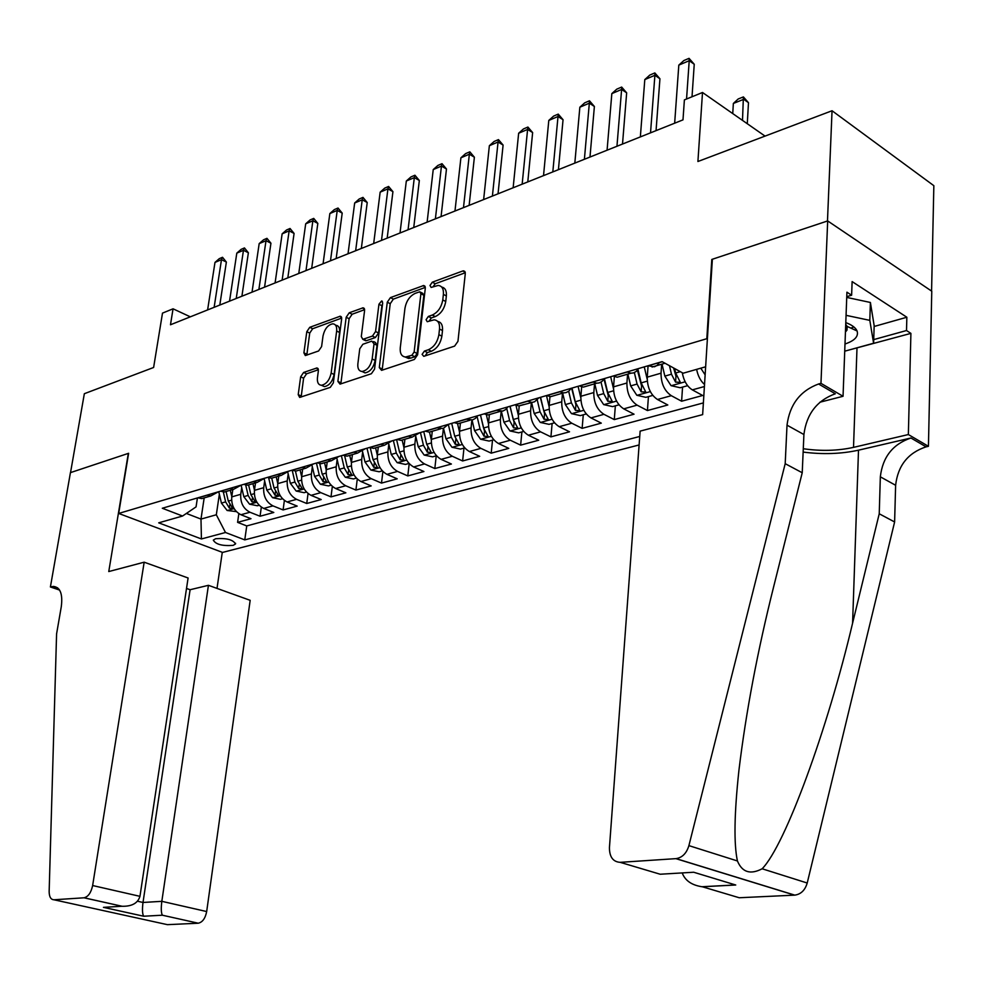 <?xml version="1.0" encoding="UTF-8"?>
<svg xmlns="http://www.w3.org/2000/svg" width="983" height="983" viewBox="0 0 983 983"><rect width="100%" height="100%" fill="white"/><g stroke="black" fill="none" stroke-linecap="round" stroke-linejoin="round"><path stroke-width="1.47" d="M422.1 354.371L423.796 356.337L454.601 346.114L457.955 341.334L465.291 273.618L463.62 270.829L462.772 270.976L432.274 282.207L430.001 285.5L431.132 287.429L438.148 285.451C442.006 285.881 443.751 288.855 443.394 294.384L442.768 299.938C441.392 307.347 437.902 312.385 432.274 315.051L428.355 316.428L426.081 319.721L427.249 321.711L434.105 319.831C438.074 320.261 439.88 323.321 439.512 329.022L438.885 334.65C437.496 342.133 433.982 347.171 428.33 349.764L424.398 351.078L422.1 354.371M437.693 321.404C441.281 322.166 442.878 325.213 442.497 330.546L441.871 336.161C440.495 343.645 436.98 348.682 431.328 351.263L427.396 352.578L425.098 355.907M233.143 545.368L235.502 543.968C233.131 539.679 226.508 537.934 215.633 538.721L213.311 540.122C215.707 544.398 222.305 546.155 233.143 545.368M303.624 372.446L300.651 376.821L298.218 394.625L299.68 397.427L330.263 387.376L333.323 382.915L341.654 318.91L340.229 316.219L309.743 327.314L306.794 331.689L303.907 352.848L305.32 355.563L318.603 350.98L321.601 346.569L323.014 335.965C324.648 328.838 327.929 324.783 332.819 323.812C335.756 324.144 337.034 326.553 336.653 331.038L331.148 373.098C329.538 380.224 326.295 384.279 321.429 385.262C318.357 384.918 317.03 382.412 317.448 377.755L318.381 370.738L316.919 367.961L303.624 372.446L306.561 373.81L303.6 378.185L301.154 397.034M706.851 338.226L711.79 259.451L827.477 220.991L832.048 110.747L697.918 161.507L702.501 92.488L684.389 99.897L682.988 119.865L170.477 324.771L173.057 308.809L162.49 313.122L153.618 367.482L84.341 393.704L70.53 472.602L128.626 453.286L118.685 513.445L707.404 338.533M379.291 367.581L381.576 370.345L414.359 359.471L417.615 354.789L425.295 288.265L423.698 285.512L390.423 297.616L387.277 302.199L379.291 367.581L382.289 369.018L382.276 370.112M371.39 373.724L340.02 384.132L337.882 381.392L346.176 317.263L349.223 312.791L363.108 307.802L364.595 310.505L361.302 336.567L362.825 339.344L372.434 336.075L375.567 331.529L378.946 304.226L381.637 300.945L382.694 302.85L374.548 369.166L371.39 373.724M832.048 110.747L933.85 185.689L931.577 291.066M238.844 513.654L237.591 522.354L250.997 518.705L240.921 514.736L249.965 512.241C243.329 508.739 240.27 502.768 240.761 494.302L241.72 487.666M261.331 507.142L260.053 516.235L273.802 512.475L263.702 508.432L272.967 505.876C266.319 502.313 263.223 496.255 263.702 487.691L264.648 480.896M284.382 500.445L283.092 509.944L297.198 506.098L287.061 501.969L296.583 499.339C289.899 495.727 286.778 489.571 287.233 480.908L288.179 473.953M308.048 493.54L306.733 503.493L321.22 499.548L311.046 495.346L320.814 492.643C314.105 488.956 310.972 482.714 311.402 473.941L312.336 466.814M332.34 486.425L331.001 496.87L345.869 492.815L335.67 488.526L345.697 485.749C338.975 482.002 335.817 475.674 336.211 466.79L337.144 459.479M357.271 479.09L355.907 490.075L371.181 485.909L360.958 481.535L371.267 478.684C364.521 474.85 361.339 468.449 361.707 459.442L362.641 451.947M382.891 471.496L381.502 483.095L397.193 478.819L386.946 474.347L397.537 471.41C390.767 467.515 387.56 461.002 387.916 451.885L388.826 444.193M409.198 463.657L407.798 475.919L423.919 471.521L413.646 466.962L424.545 463.939C417.763 459.97 414.531 453.36 414.851 444.132L415.723 436.427M436.219 455.842L434.83 468.547L451.406 464.025L441.121 459.356L452.315 456.259C445.52 452.205 442.264 445.496 442.547 436.145L443.394 428.416M463.976 448.088L462.624 460.966L479.679 456.309L469.37 451.541L480.896 448.359C474.089 444.218 470.808 437.41 471.054 427.924L471.877 420.073M492.52 440.126L491.205 453.163L508.764 448.371L498.442 443.505L510.312 440.224C503.493 435.997 500.187 429.079 500.396 419.471L501.207 411.361M521.887 431.93L520.634 445.139L538.709 440.212L528.375 435.223L540.601 431.844C533.769 427.531 530.439 420.503 530.611 410.771L531.41 402.28L527.478 401.138M552.127 423.489L550.922 436.87L569.538 431.795L559.204 426.696L571.799 423.218C564.955 418.807 561.6 411.668 561.735 401.789L562.497 393.2M583.275 414.801L582.133 428.355L601.301 423.132L590.967 417.91L603.943 414.322C597.111 409.825 593.732 402.563 593.818 392.549L594.543 383.837M615.358 405.844L614.277 419.594L634.047 414.199L623.714 408.854L637.107 405.143C630.263 400.548 626.859 393.175 626.908 383.014L627.584 374.179M648.436 396.616L647.428 410.55L667.813 404.984L657.492 399.503L671.303 395.682C664.459 390.988 661.043 383.481 661.031 373.184L661.67 364.226M682.558 387.093L681.612 401.224L702.648 395.485L692.339 389.87C687.142 386.602 683.787 380.9 682.288 372.754M240.921 514.736C234.298 511.271 231.251 505.323 231.755 496.894L232.824 489.522M263.702 508.432C257.054 504.906 253.97 498.885 254.45 490.357L255.506 482.899M287.061 501.969C280.388 498.381 277.28 492.274 277.747 483.636L278.779 476.104M311.046 495.346C304.349 491.684 301.216 485.479 301.658 476.743L302.678 469.112M335.67 488.526C328.949 484.803 325.791 478.512 326.209 469.677L327.204 461.949M360.958 481.535C354.224 477.738 351.042 471.361 351.435 462.403L352.406 454.588M386.946 474.347C380.188 470.476 376.981 464.001 377.349 454.932L378.295 447.019M413.646 466.962C406.876 463.018 403.657 456.444 403.988 447.253L404.91 439.241M441.121 459.356C434.326 455.338 431.082 448.678 431.377 439.364L432.274 431.254M469.37 451.541C462.563 447.437 459.294 440.679 459.553 431.242L460.425 423.022M498.442 443.505C491.623 439.315 488.33 432.446 488.563 422.887L489.399 414.556M528.375 435.223C521.543 430.947 518.225 423.968 518.422 414.285L519.233 405.844M559.204 426.696C552.372 422.334 549.03 415.231 549.178 405.414L549.976 396.616M590.967 417.91C584.123 413.45 580.769 406.237 580.867 396.284L581.678 386.823M623.714 408.854C616.869 404.296 613.49 396.96 613.552 386.86L614.363 376.55M657.492 399.503C650.648 394.847 647.232 387.4 647.256 377.153L648.092 365.762L662.284 361.744M639.11 444.955L222.563 552.421L118.685 513.445M237.591 522.354L246.745 525.93L244.767 539.888L639.736 436.464M244.767 539.888L225.488 532.491L201.429 538.954L158.705 522.833L182.568 516.026L162.306 508.248L662.112 361.646L683.136 373.221L705.634 366.794M659.347 362.604L657.222 365.295L654.518 366.782L648.264 365.848M197.89 497.803L201.773 498.602L206.541 497.201M218.361 491.807L210.755 495.973L206.872 495.174M220.499 491.181L224.407 491.991L229.186 490.591M241.228 485.098L233.622 489.301L229.715 488.477M243.723 484.361L247.63 485.197L252.41 483.808M264.71 478.205L257.091 482.432L253.172 481.596M267.56 477.369L271.48 478.229L276.272 476.829M288.818 471.14L281.199 475.391L277.267 474.519M292.037 470.193L295.969 471.078L300.773 469.677M313.589 463.878L305.959 468.154L302.027 467.269M317.202 462.809L321.146 463.718L325.951 462.317M339.037 456.407L331.406 460.72L327.462 459.798M343.079 455.227L347.024 456.161L351.84 454.748M365.209 448.739L357.579 453.077L353.622 452.131M369.682 447.425L373.638 448.383L378.443 446.982M392.106 440.839L384.488 445.213L380.532 444.242M397.046 439.389L401.015 440.384L405.819 438.983M419.79 432.717L412.184 437.116L408.215 436.12M425.221 431.132L429.19 432.151L433.995 430.751M464.689 447.892L460.462 449.071L451.971 447.253L445.975 438.787L451.332 437.251L448.309 424.361L443.222 428.477L436.71 427.765M454.22 422.629L458.201 423.673L463.005 422.272M477.615 415.76L475.391 418.389L472.577 419.901L466.065 419.151M484.103 413.855L488.084 414.949L492.876 413.548M507.842 406.901L505.631 409.555L502.817 411.078L496.304 410.28M514.895 404.824L518.877 405.942L523.656 404.554M546.646 395.522L550.627 396.665L555.395 395.277M571.098 388.346L568.911 391.062L566.122 392.586L563.603 392.881L559.622 391.713M579.392 385.914L583.374 387.105L588.129 385.717M604.213 378.627L602.051 381.367L599.274 382.915L596.755 383.186L592.786 381.982M613.195 375.998L617.164 377.226L621.907 375.838M638.397 368.6L636.259 371.377L633.494 372.926L630.988 373.184L627.019 371.943M704.528 384.488C700.535 380.937 697.905 375.887 696.628 369.362M681.612 401.224L671.303 395.682M647.428 410.55L637.107 405.143M614.277 419.594L603.943 414.322M582.133 428.355L571.799 423.218M550.922 436.87L540.601 431.844M520.634 445.139L510.312 440.224M491.205 453.163L480.896 448.359M462.624 460.966L452.315 456.259M434.83 468.547L424.545 463.939M407.798 475.919L397.537 471.41M381.502 483.095L371.267 478.684M355.907 490.075L345.697 485.749M331.001 496.87L320.814 492.643M306.733 503.493L296.583 499.339M283.092 509.944L272.967 505.876M260.053 516.235L249.965 512.241M246.745 525.93L703.373 402.907M204.181 497.902L200.987 519.085L216.321 514.773L219.356 494.265M190.333 316.833L173.057 308.809M765.032 136.096L702.501 92.488M186.377 513.445L200.987 519.085L201.429 538.954M197.423 497.951L196.059 506.884L182.568 516.026M538.979 397.759L534.58 401.764L518.877 405.942M216.321 514.773L225.488 532.491M441.699 287.061C445.176 287.81 446.724 290.771 446.356 295.944L445.741 301.498C444.365 308.895 440.876 313.921 435.248 316.587L431.34 317.951L429.067 321.171M465.303 272.746L435.223 283.768L432.975 286.864M425.32 287.405L393.36 299.127L390.226 303.698L382.289 369.018M411.865 355.281L414.138 352L420.908 293.72L419.79 291.779L415.207 293.364C409.739 296.03 406.323 300.982 404.959 308.22L400.265 347.785C399.848 353.499 401.617 356.583 405.586 357.013L411.865 355.281L414.863 356.755L417.136 353.487L414.138 352M420.613 292.221L422.739 293.327L423.857 295.256L417.136 353.487M405.082 356.976L408.584 358.476L410.783 358.107L407.785 356.632M414.863 356.755L410.783 358.107M364.619 309.67L352.147 314.241L349.112 318.713L340.843 383.861M364.374 339.651L366.462 340.671L375.395 337.538L378.529 332.991L381.883 305.725L378.946 304.226M382.571 303.87L381.883 305.725M357.861 363.857C357.48 368.588 358.881 371.119 362.063 371.476C367.175 370.468 370.542 366.315 372.164 359.004L374.044 343.829L371.807 341.138L362.874 344.259L359.766 348.781L357.861 363.857M362.1 371.488L365.049 372.889C370.161 371.893 373.528 367.74 375.15 360.442L372.164 359.004M373.601 341.568L375.457 342.477L377.017 345.279L375.15 360.442M318.406 369.743L306.561 373.81M321.662 385.361L324.402 386.626C329.268 385.655 332.512 381.601 334.109 374.486L331.148 373.098M335.522 325.127L335.744 325.238C338.693 325.582 339.971 327.99 339.59 332.475L334.109 374.486M341.691 318.074L312.668 328.727L309.719 333.09L306.807 355.146M705.13 374.855L700.793 368.183M747.277 123.723L748.481 102.699L743.726 99.32L733.355 103.448L732.74 113.573M733.355 103.448L738.208 98.976L743.394 96.912L748.481 102.699M742.497 120.381L743.394 96.912M674.657 123.194L678.811 65.124L683.849 60.553L689.046 58.341L689.218 60.7L694.244 64.264L692.02 96.776M678.811 65.124L689.218 60.7L686.552 99.013M689.046 58.341L694.244 64.264M844.999 344.001C854.731 340.72 858.761 336.37 857.078 330.976C855.628 327.658 851.868 324.881 845.785 322.608M845.441 332.021L846.99 330.104L847.162 326.405L845.724 324.341M846.732 297.407L870.397 302.469L874.17 325.692L873.604 343.239L844.729 351.189M853.871 326.946L850.897 328.125M846.068 315.334L869.808 320.36L873.604 343.239M870.397 302.469L869.808 320.36M785.196 463.681L802.226 472.749L773.732 586.446C757.61 650.635 746.011 711.913 738.933 770.279C734.252 813.654 733.76 843.881 737.422 860.961C742.14 872.302 750.373 874.907 762.144 868.775C785.356 845.122 827.76 728.563 852.593 623.148L879.232 513.777L880.338 476.816C882.636 457.046 892.834 444.107 910.946 438L926.072 446.847L928.431 446.307L931.773 291.214L827.686 220.929L712.368 259.254L702.648 414.617L640.13 431.132L609.435 847.641C609.448 856.955 613.023 861.858 620.175 862.337L676.107 858.626C682.3 857.606 686.576 853.269 688.899 845.626L785.196 463.681L787.014 425.172C789.693 404.541 800.211 390.804 818.581 383.984L820.965 383.345L827.686 220.929M879.232 513.777L894.616 521.973L895.624 485.283C897.86 465.647 908.009 452.844 926.072 446.847M818.581 383.984L835.304 393.765C816.984 400.45 806.515 414.04 803.91 434.523L802.226 472.749M620.175 862.337L660.183 874.231L693.691 872.24L735.739 885.007L702.317 886.764L739.241 897.749L794.596 895.144L675.899 858.65M762.144 868.775L807.215 883.017L894.616 521.973M820.965 383.345L843.045 396.284L846.928 292.184L851.622 295.219L846.756 296.669M874.145 326.467L906.854 317.239L852.126 281.593L851.622 295.219M906.854 317.239L906.51 330.534L910.909 333.372L908.353 434.547L928.431 446.307M803.283 448.727C821.014 451.283 837.749 450.828 853.514 447.376L908.353 434.547M843.045 396.284L819.896 402.219M803.136 452.082C822.771 454.601 841.227 453.962 858.503 450.177L910.946 438M807.215 883.017C805.077 890.217 800.936 894.26 794.792 895.132L794.596 895.144M739.241 897.749L733.343 896.005M910.909 333.372L849.079 349.997M873.727 339.602L906.51 330.534M735.739 885.007L724.545 881.604M702.317 886.764L701.923 886.727C691.639 885.142 685.065 880.547 682.214 872.929M144.169 562.19L92.635 885.536L139.955 896.336L188.097 577.992L144.169 562.19L108.769 571.553L128.318 453.396L70.432 472.639L50.403 586.974L59.582 590.07M186.512 588.461L190.1 589.726L208.433 585.315L250.173 600.33L206.676 911.548C205.312 918.392 202.498 922.275 198.247 923.209L162.367 915.21L143.69 916.242L103.436 907.358L122.003 906.252L83.997 897.798L53.954 899.777C50.809 899.617 49.199 896.84 49.15 891.446L56.584 633.912L61.29 606.658C62.887 593.929 60.233 587.183 53.34 586.409L50.403 586.974M198.173 923.221L167.405 924.659L53.954 899.777M222.281 552.311L217.01 588.399M208.433 585.315L161.826 901.325L206.676 911.548M83.997 897.798L84.071 897.786C88.237 896.754 91.1 892.662 92.635 885.536M190.1 589.726L143.002 902.468L161.826 901.325C160.954 908.304 161.138 912.924 162.367 915.21L198.247 923.209M143.69 916.242L143.653 916.193C142.351 913.944 142.142 909.373 143.002 902.468L137.546 901.239M103.436 907.358L110.612 906.928M122.003 906.252L122.175 906.277C131.968 906.461 137.89 903.144 139.955 896.336M687.621 385.68L680.187 387.744L671.045 385.655L664.852 376.108L662.014 364.115M669.46 365.688L671.475 374.216L675.567 382.129L680.297 382.289L675.665 373.012L674.608 368.527M675.567 382.129L675.96 376.231L673.601 367.974M647.981 367.224L647.662 365.885M647.195 379.241L644.27 366.88M652.773 395.399L645.868 397.329L636.824 395.277L630.656 385.901L627.879 374.093M634.367 372.594L637.07 384.058L641.149 391.836L645.757 392.02L641.149 382.891L637.955 369.375M641.149 391.836L641.58 386.024L637.414 370.136M613.478 388.641L610.676 376.735M618.995 404.824L612.606 406.606L603.66 404.603L597.517 395.387L594.776 383.763M601.031 382.129L603.734 393.605L607.789 401.248L612.286 401.457L607.678 392.475L604.398 378.578M607.789 401.248L608.244 395.522L603.955 379.082M580.793 397.783L578.09 386.294M586.249 413.966L580.351 415.612L571.492 413.646L565.372 404.591L562.681 393.151M568.678 391.259L571.406 402.858L575.436 410.378L579.835 410.611L575.239 401.764L572.008 388.076M575.436 410.378L575.915 404.738L571.615 388.199M640.351 136.92L644.799 79.586L649.8 75.077L654.838 72.926L654.899 75.298L659.937 78.775L656.054 130.641M644.799 79.586L654.899 75.298L650.525 132.852M654.838 72.926L659.937 78.775M607.076 150.215L611.831 93.618L616.771 89.158L621.661 87.069L621.612 89.453L626.663 92.832L622.509 144.046M611.831 93.618L621.612 89.453L616.955 146.27M621.661 87.069L626.663 92.832M574.822 163.117L579.847 107.221L584.738 102.822L589.481 100.794L589.333 103.178L594.383 106.483L589.984 157.059M579.847 107.221L589.333 103.178L584.394 159.283M589.481 100.794L594.383 106.483M543.525 175.625L548.797 120.43L553.638 116.08L558.246 114.114L558.012 116.51L563.05 119.729L558.418 169.678M548.797 120.43L558.012 116.51L552.815 171.914M558.246 114.114L563.05 119.729M549.104 406.692L546.487 395.559M554.498 422.825L549.042 424.349L540.281 422.42L534.187 413.524L531.545 402.268M537.259 400.02L540.048 411.84L544.041 419.237L548.354 419.483L543.759 410.783L540.589 397.292M544.041 419.237L544.557 413.671L540.306 397.378M513.138 187.778L518.643 133.246L523.447 128.957L527.92 127.053L527.601 129.437L532.639 132.582L527.785 181.916M518.643 133.246L527.601 129.437L522.157 184.165M527.92 127.053L532.639 132.582M518.348 415.342L515.989 405.315M523.669 431.426L518.643 432.839L509.98 430.947L503.923 422.186L501.379 411.349M506.749 408.436L509.599 420.564L513.581 427.838L517.795 428.096L513.212 419.532L510.091 406.237M513.581 427.838L514.109 422.334L509.931 406.286M483.636 199.574L489.362 145.705L494.117 141.466L498.467 139.611L498.062 142.007L503.099 145.079L498.037 193.811M489.362 145.705L498.062 142.007L492.397 196.072M498.467 139.611L503.099 145.079M488.49 423.759L486.364 414.703M493.749 439.782L489.129 441.072L480.564 439.217L474.531 430.603L472.049 420.036M477.111 416.534L480.048 429.03L484.005 436.194L488.121 436.464L483.55 428.023L480.466 414.924L484.177 430.075M454.969 211.038L460.904 157.808L465.61 153.618L469.837 151.824L469.358 154.22L474.384 157.219L469.137 205.361M460.904 157.808L469.358 154.22L463.484 207.634M469.837 151.824L474.384 157.219M459.491 431.942L457.537 423.624M445.975 438.787L443.53 428.379M451.332 437.251L455.264 444.304L459.294 444.586L454.736 436.268L451.701 423.366M427.114 222.17L433.233 169.58L437.902 165.439L442.006 163.682L441.453 166.078L446.479 169.015L441.06 216.592M433.233 169.58L441.453 166.078L435.383 218.865M442.006 163.682L446.479 169.015M431.328 439.917L429.485 432.065M436.452 455.78L432.581 456.849L424.189 455.068L418.217 446.724L415.797 436.391M420.454 432.532L423.427 445.238L427.335 452.18L431.279 452.475L426.733 444.291L423.747 431.562M400.02 233.008L406.323 181.019L410.943 176.928L414.937 175.232L414.322 177.628L419.336 180.491L413.745 227.515M406.323 181.019L414.322 177.628L408.068 229.789M414.937 175.232L419.336 180.491M403.939 447.67L402.158 440.052M409.002 463.435L405.475 464.418L397.169 462.661L391.234 454.453L388.813 444.119M393.36 440.47L396.296 453.003L400.179 459.847L404.05 460.155L399.516 452.082L396.579 439.536M373.675 243.538L380.151 192.164L384.722 188.122L388.604 186.463L387.929 188.847L392.93 191.66L387.179 238.132M380.151 192.164L387.929 188.847L381.502 240.405M388.604 186.463L392.93 191.66M377.312 455.227L375.58 447.818M382.301 470.882L379.119 471.779L370.898 470.058L364.988 461.973L362.543 451.566M367.015 448.199L369.915 460.56L373.773 467.306L377.558 467.613L373.049 459.663L370.235 447.658M348.031 253.786L354.666 203.002L359.188 198.996L362.985 197.386L362.236 199.782L367.224 202.523L361.339 248.466M354.666 203.002L362.236 199.782L355.649 250.739M362.985 197.386L367.224 202.523M351.41 462.588L349.715 455.375M356.337 478.131L353.462 478.942L345.316 477.246L339.442 469.284L336.985 458.754M341.396 455.719L344.247 467.908L348.068 474.556L351.791 474.875L347.282 467.036L344.652 455.805M323.075 263.763L329.846 213.557L334.343 209.6L338.029 208.027L337.23 210.411L342.207 213.102L336.174 258.529M329.846 213.557L337.23 210.411L330.485 260.802M338.029 208.027L342.207 213.102M326.196 469.751L324.562 462.723M331.062 485.184L328.482 485.909L320.421 484.25L314.585 476.411L312.078 465.696M316.44 463.03L319.254 475.072L323.051 481.609L326.712 481.94L322.215 474.224L319.733 463.583M298.771 273.483L305.688 223.829L310.137 219.922L313.724 218.398L312.864 220.782L317.828 223.399L311.685 268.322M305.688 223.829L312.864 220.782L305.996 270.595M313.724 218.398L317.828 223.399M311.402 473.941L301.658 476.743L300.061 469.886M306.45 492.053L304.165 492.692L296.19 491.058L290.378 483.341L287.822 472.418M302.186 467.33L292.209 470.267L294.925 482.039L298.697 488.49L302.285 488.821L297.812 481.203L295.441 471.054M275.093 282.944L282.133 233.843L286.544 229.985L290.046 228.486L289.137 230.87L294.089 233.438L287.822 277.857M282.133 233.843L289.137 230.87L282.133 280.13M290.046 228.486L294.089 233.438M277.759 483.538L276.198 476.853M282.49 498.75L280.462 499.315L272.574 497.705L266.786 490.087L264.181 478.93M268.654 477.775L271.222 488.821L274.982 495.186L278.496 495.53L274.036 488.01L271.738 478.156M252.029 292.172L259.18 243.612L263.555 239.791L266.958 238.328L266.012 240.712L270.939 243.231L264.562 287.159M259.18 243.612L266.012 240.712L258.885 289.432M266.958 238.328L270.939 243.231M254.474 490.173L252.95 483.648M259.143 505.262L257.374 505.754L249.559 504.181L243.809 496.673L241.142 485.221M245.701 484.988L248.134 495.432L251.857 501.711L255.322 502.055L250.874 494.646L248.601 484.914M229.543 301.154L236.805 253.123L241.142 249.35L244.46 247.925L243.465 250.296L248.38 252.766L241.904 296.215M236.805 253.123L243.465 250.296L236.227 298.488M244.46 247.925L248.38 252.766M231.779 496.636L230.305 490.259M236.399 511.615L227.134 510.484L221.421 503.087L218.767 491.684M223.313 491.918L225.623 501.883L229.334 508.064L232.725 508.42L228.302 501.109L226.065 491.5M207.61 309.928L214.982 262.412L219.27 258.664L222.514 257.288L221.482 259.647L226.373 262.068L219.799 305.049M214.982 262.412L221.482 259.647L214.134 307.323M222.514 257.288L226.373 262.068M231.755 496.894L240.761 494.302M254.45 490.357L263.702 487.691M277.747 483.636L287.233 480.908M326.209 469.677L336.211 466.79M351.435 462.403L361.707 459.442M377.349 454.932L387.916 451.885M403.988 447.253L414.851 444.132M431.377 439.364L442.547 436.145M459.553 431.242L471.054 427.924M488.563 422.887L500.396 419.471M518.422 414.285L530.611 410.771M549.178 405.414L561.735 401.789M580.867 396.284L593.818 392.549M613.552 386.86L626.908 383.014M647.256 377.153L661.031 373.184M198.062 497.877L207.032 495.235M220.671 491.242L229.887 488.539M243.882 484.435L253.344 481.658M267.72 477.443L277.439 474.592M317.374 462.882L327.634 459.872M343.239 455.301L353.794 452.205M369.841 447.498L380.704 444.316M397.218 439.475L408.387 436.194M425.381 431.205L436.882 427.838M454.392 422.702L466.237 419.237M484.275 413.941L496.476 410.366M515.067 404.91L527.65 401.224M546.818 395.608L559.794 391.799M579.565 386L592.958 382.068M613.367 376.084L627.191 372.029M692.339 389.87L704.406 386.528M431.328 351.263L428.33 349.764M441.871 336.161L438.885 334.65M442.497 330.546L439.512 329.022M431.34 317.951L428.355 316.428M435.248 316.587L432.274 315.051M445.741 301.498L442.768 299.938M446.356 295.944L443.394 294.384M435.223 283.768L432.274 282.207M465.229 272.316L462.772 270.976M427.396 352.578L424.398 351.078M390.226 303.698L387.277 302.199M393.36 299.127L390.423 297.616M425.221 286.864L422.911 285.66M423.857 295.256L420.908 293.72M340.855 382.78L337.882 381.392M349.112 318.713L346.176 317.263M352.147 314.241L349.223 312.791M364.496 308.981L362.408 307.937M366.462 340.671L363.501 339.221M375.395 337.538L372.434 336.075M378.529 332.991L375.567 331.529M377.017 345.279L374.044 343.829M318.234 368.969L316.317 368.072M339.59 332.475L336.653 331.038M306.843 354.236L303.907 352.848M309.719 333.09L306.794 331.689M312.668 328.727L309.743 327.314M341.568 317.349L339.553 316.342M301.179 395.965L298.218 394.625M303.6 378.185L300.651 376.821M880.338 476.816L895.624 485.283M803.91 434.523L787.014 425.172M688.899 845.626L737.422 860.961M852.593 623.148L858.503 450.177M856.992 348.203L853.514 447.376M59.005 589.235L51.485 586.691M671.266 385.705L685.163 381.797M675.665 373.012L680.322 371.672M664.852 376.108L671.475 374.216M637.058 395.326L650.328 391.59M641.149 382.891L647.293 381.134M630.656 385.901L637.07 384.058M603.881 404.652L616.562 401.089M607.678 392.475L613.576 390.792M597.517 395.387L603.734 393.605M571.713 413.696L583.828 410.292M575.239 401.764L580.879 400.155M565.372 404.591L571.406 402.858M540.503 422.469L552.09 419.213M543.759 410.783L549.165 409.235M534.187 413.524L540.048 411.84M510.202 430.996L521.273 427.875M513.212 419.532L518.397 418.045M503.923 422.186L509.599 420.564M480.773 439.266L491.365 436.292M483.55 428.023L488.514 426.597M474.531 430.603L480.048 429.03M484.533 430.935L484.005 436.194M452.192 447.302L462.317 444.451M454.736 436.268L459.503 434.904M455.793 439.315L455.264 444.304M424.398 455.117L434.093 452.389M426.733 444.291L431.304 442.977M418.217 446.724L423.427 445.238M427.863 447.449L427.335 452.18M397.378 462.71L406.655 460.105M399.516 452.082L403.902 450.828M391.234 454.453L396.296 453.003M400.708 455.35L400.179 459.847M371.095 470.095L379.966 467.601M373.049 459.663L377.251 458.459M364.988 461.973L369.915 460.56M374.29 463.018L373.773 467.306M345.524 477.296L354.015 474.9M347.282 467.036L351.324 465.881M339.442 469.284L344.247 467.908M348.584 470.464L348.068 474.556M320.63 484.287L328.752 482.002M322.215 474.224L326.098 473.106M314.585 476.411L319.254 475.072M323.567 477.713L323.051 481.609M296.387 491.107L304.152 488.92M297.812 481.203L301.535 480.146M290.378 483.341L294.925 482.039M299.201 484.754L298.697 488.49M272.77 497.742L280.204 495.653M274.036 488.01L277.611 486.99M266.786 490.087L271.222 488.821M275.473 491.611L274.982 495.186M249.756 504.218L256.87 502.215M250.874 494.646L254.314 493.663M243.809 496.673L248.134 495.432M252.348 498.283L251.857 501.711M227.319 510.521L234.138 508.604M228.302 501.109L231.595 500.163M221.421 503.087L225.623 501.883M229.813 504.771L229.334 508.064M235.601 543.304L235.502 543.968M652.061 367.028L665.012 363.243M617.164 377.226L630.988 373.184M583.374 387.105L596.755 383.186M550.627 396.665L563.603 392.881M488.084 414.949L500.286 411.373M458.201 423.673L470.046 420.208M429.19 432.151L440.691 428.797M401.015 440.384L412.184 437.116M373.638 448.383L384.488 445.213M347.024 456.161L357.579 453.077M321.146 463.718L331.406 460.72M295.969 471.078L305.959 468.154M271.48 478.229L281.199 475.391M247.63 485.197L257.091 482.432M224.407 491.991L233.622 489.301M201.773 498.602L210.755 495.973M464.898 271.517L463.62 270.829M424.889 286.139L423.698 285.512M408.584 358.476L405.586 357.013M364.177 308.343L363.108 307.802M365.787 340.782L362.825 339.344M382.412 301.339L381.637 300.945M365.049 372.889L362.063 371.476M317.927 368.441L316.919 367.961M324.402 386.626L321.429 385.262M341.248 316.723L340.229 316.219M847.162 326.405L857.078 330.976M847.125 326.319L846.99 330.104M676.107 858.626L794.792 895.132M701.923 886.727L735.345 884.958M57.714 587.883L53.34 586.409M103.608 907.383L143.665 916.217L162.367 915.21M122.175 906.277L84.071 897.786"/></g></svg>
